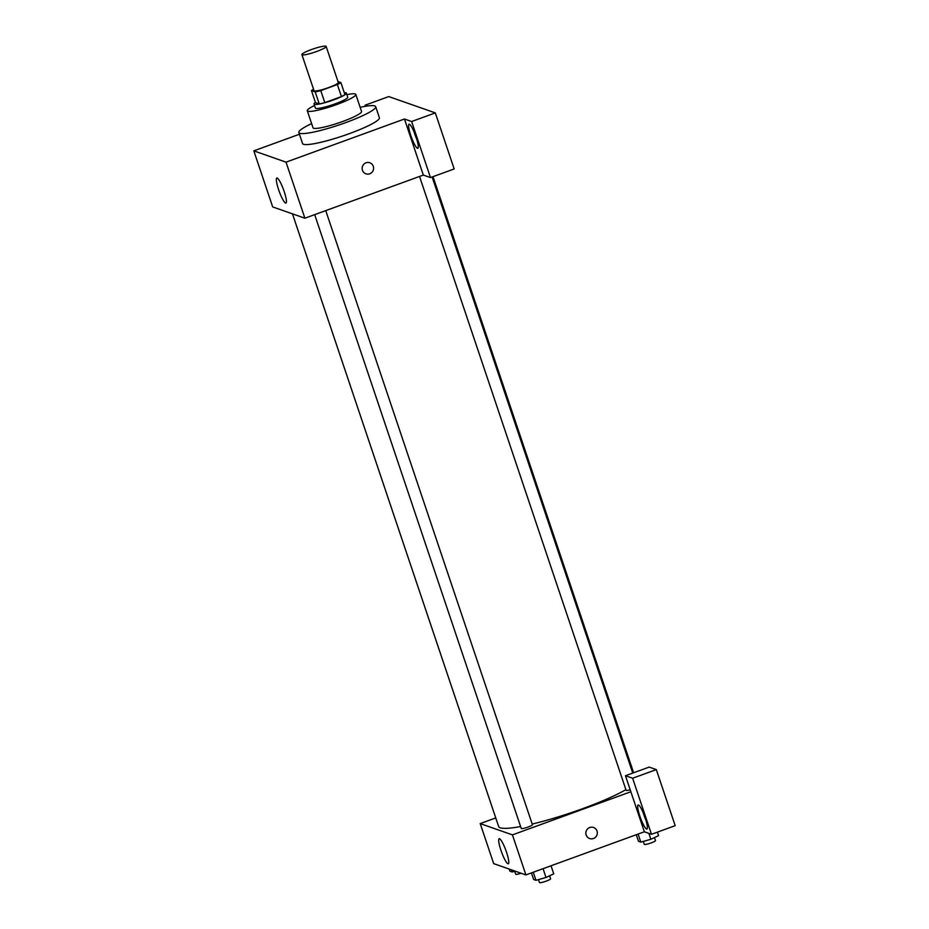 <?xml version="1.0" encoding="UTF-8"?>
<svg xmlns="http://www.w3.org/2000/svg" width="929" height="929" viewBox="0 0 929 929"><rect width="100%" height="100%" fill="white"/><g stroke="black" fill="none" stroke-linecap="round" stroke-linejoin="round"><path stroke-width="1.39" d="M311.343 49.585A12.797 1.777 161.4 0 1 326.16 46.45A12.797 1.777 161.4 0 1 314.594 52.21A12.797 1.777 161.4 0 1 301.902 54.614A12.797 1.777 161.4 0 1 311.343 49.585M326.16 46.45L338.295 82.484A12.797 1.777 161.4 0 1 326.729 88.255A12.797 1.777 161.4 0 1 314.025 90.659L301.902 54.614M340.873 82.553L344.914 94.572A16.525 2.288 161.4 0 1 341.419 96.581L324.802 102.631A16.525 2.288 161.4 0 1 319.251 103.92L315.488 102.596L311.447 90.589L315.21 91.901A16.525 2.288 161.4 0 0 320.76 90.612L337.378 84.562A16.525 2.288 161.4 0 0 340.873 82.553L337.97 81.543M311.447 90.589A16.525 2.288 161.4 0 1 313.572 89.277M315.43 102.422A17.07 2.369 -18.6 0 0 314.025 104.025A17.07 2.369 -18.6 0 0 330.956 100.831A17.07 2.369 -18.6 0 0 346.378 93.144A17.07 2.369 -18.6 0 0 345.994 92.83A17.07 2.369 -18.6 0 0 344.287 92.714M346.378 93.144L347.725 97.15A17.07 2.369 161.4 0 1 332.303 104.838A17.07 2.369 161.4 0 1 315.372 108.031L314.025 104.025M319.251 103.92L315.21 91.901M341.419 96.581L337.378 84.562M324.802 102.631L320.76 90.612M314.536 105.523A25.594 3.553 -18.6 0 0 307.29 110.748A25.594 3.553 -18.6 0 0 332.687 105.952A25.594 3.553 -18.6 0 0 355.807 94.421A25.594 3.553 -18.6 0 0 355.238 93.957A25.594 3.553 -18.6 0 0 346.877 94.642M307.29 110.748L313.015 127.772A25.594 3.553 -18.6 0 0 338.411 122.976A25.594 3.553 -18.6 0 0 361.544 111.445L355.807 94.421M311.621 123.638A40.528 5.62 -18.6 0 0 298.859 132.533A40.528 5.62 -18.6 0 0 339.073 124.939A40.528 5.62 -18.6 0 0 375.688 106.684A40.528 5.62 -18.6 0 0 374.782 105.941A40.528 5.62 -18.6 0 0 360.15 107.311M375.688 106.684L379.392 117.693A40.528 5.62 161.4 0 1 342.778 135.948A40.528 5.62 161.4 0 1 302.575 143.542L298.859 132.533M367.373 106.011L365.085 105.209L388.775 96.581L435.306 112.897L454.176 168.95L430.487 177.578L423.334 175.07L404.463 119.005L411.628 121.525L435.306 112.897M299.44 134.24L253.814 150.858L286.027 162.157L404.463 119.005M362.449 170.274A5.864 5.725 -70.7 0 1 369.812 162.761A5.864 5.725 -70.7 0 1 373.272 170.193A5.864 5.725 -70.7 0 1 362.449 170.274M253.814 150.858L272.685 206.923L304.898 218.21L423.334 175.07M304.898 218.21L286.027 162.157M284.181 191.525A13.331 2.311 70 0 1 285.946 203.068A13.331 2.311 70 0 1 279.199 191.339A13.331 2.311 70 0 1 276.819 178.02A13.331 2.311 70 0 1 284.181 191.525M365.085 105.209L365.457 106.289M411.628 121.525L430.487 177.578M409.387 124.265A12.797 2.218 70 0 1 415.82 136.377A12.797 2.218 70 0 1 417.818 148.303A12.797 2.218 70 0 1 411.35 137.039A12.797 2.218 70 0 1 409.05 124.254A12.797 2.218 70 0 1 409.387 124.265M413.974 131.639A12.797 2.218 -110 0 0 416.842 139.489M365.933 173.839A5.864 5.725 109.3 0 0 373.272 170.193A5.864 5.725 109.3 0 0 369.812 162.761M625.902 789.662A72.532 10.068 161.4 0 1 532.189 824.058M520.6 826.531A72.532 10.068 161.4 0 1 498.641 826.485L292.472 213.856M630.187 789.743A5.888 0.813 161.4 0 1 626.111 790.3L419.536 176.452M325.742 210.616L532.422 824.731A5.888 0.813 161.4 0 1 527.103 827.391A5.888 0.813 161.4 0 1 521.262 828.494L314.676 214.645M495.761 817.926L480.212 823.582L512.436 834.881L630.861 791.74L625.472 775.727L632.626 778.235L651.496 834.288L644.343 831.78L630.861 791.74M625.472 775.727L649.162 767.099L656.315 769.607L675.186 825.66L651.496 834.288M643.077 812.376A12.797 2.218 -110 0 0 645.934 820.226M638.49 805.013A12.797 2.218 70 0 1 644.923 817.114A12.797 2.218 70 0 1 646.909 829.051A12.797 2.218 70 0 1 640.441 817.787A12.797 2.218 70 0 1 638.142 804.99A12.797 2.218 70 0 1 638.49 805.013M632.626 778.235L656.315 769.607M480.212 823.582L493.694 863.633L525.907 874.921L644.343 831.78M506.526 852.241A13.331 2.311 70 0 1 508.302 863.784A13.331 2.311 70 0 1 501.555 852.056A13.331 2.311 70 0 1 499.175 838.736A13.331 2.311 70 0 1 506.526 852.241M525.907 874.921L512.436 834.881M586.153 834.997A5.864 5.725 -70.7 0 1 593.515 827.484A5.864 5.725 -70.7 0 1 596.975 834.916A5.864 5.725 -70.7 0 1 586.153 834.997M589.636 838.562A5.864 5.725 109.3 0 0 596.975 834.916A5.864 5.725 109.3 0 0 593.515 827.484M509.162 869.056L509.87 871.158L512.193 871.983L515.142 871.147M512.193 871.983L511.484 869.869M521.123 873.248A5.888 0.813 161.4 0 1 515.688 874.212L514.689 871.274M531.423 872.912L533.641 879.496L535.963 880.309L546.008 877.487L553.73 873.841L551.013 865.782M546.008 877.487L543.047 868.685M535.963 880.309L533.258 872.25M549.596 875.792L550.618 878.799A5.888 0.813 161.4 0 1 545.288 881.447A5.888 0.813 161.4 0 1 539.459 882.55L538.46 879.612M636.272 834.718L638.49 841.302L640.813 842.115L650.857 839.293L658.58 835.647L657.407 832.14M650.857 839.293L648.872 833.371M640.813 842.115L638.107 834.056M654.457 837.598L655.468 840.594A5.888 0.813 161.4 0 1 650.149 843.253A5.888 0.813 161.4 0 1 644.308 844.356L643.309 841.407M633.613 772.754L433.007 176.661M632.742 773.079L432.136 176.986"/></g></svg>
